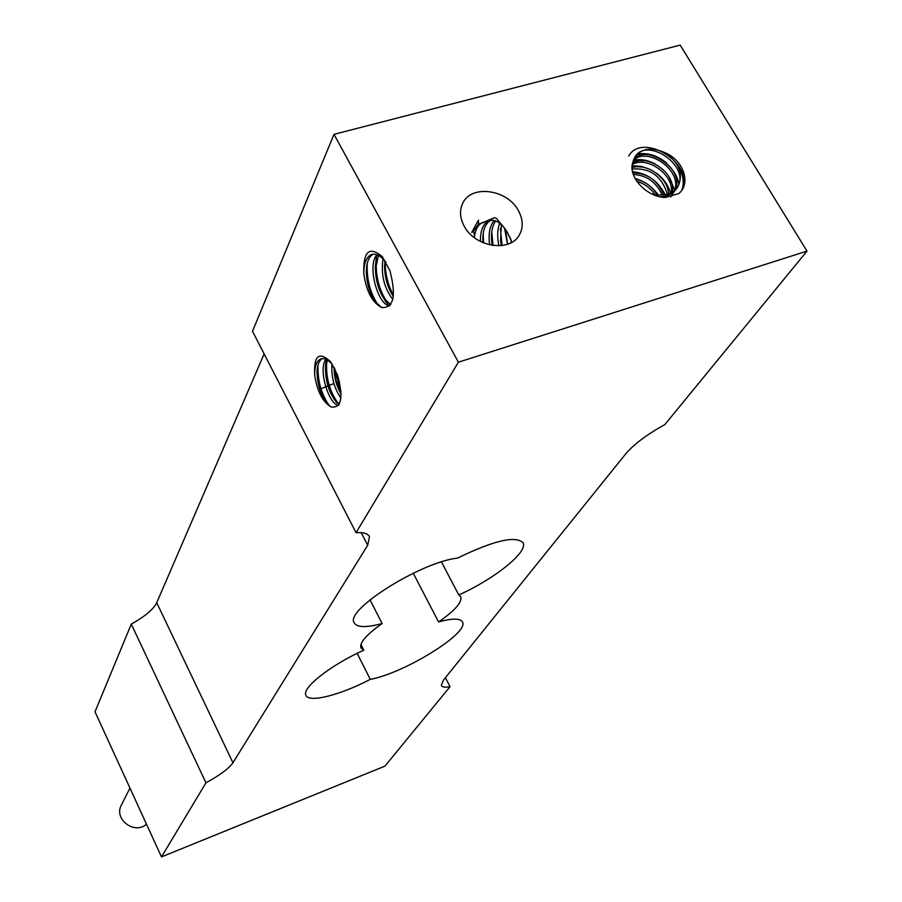<?xml version="1.0" encoding="UTF-8"?>
<svg xmlns="http://www.w3.org/2000/svg" width="902" height="902" viewBox="0 0 902 902"><rect width="100%" height="100%" fill="white"/><g stroke="black" fill="none" stroke-linecap="round" stroke-linejoin="round"><path stroke-width="1.35" d="M325.791 359.312C317.921 370.372 329.32 405.314 338.633 405.291M330.617 406.723L326.625 403.115C320.469 394.693 317.267 384.162 317.042 371.523C317.369 364.983 319.082 360.687 322.217 358.624M330.989 406.87C322.758 401.999 317.346 391.603 314.73 375.66C313.648 355.512 318.97 350.923 330.684 361.894M332.443 364.566C328.204 359.785 324.314 357.902 320.774 358.917C316.501 360.935 314.494 366.516 314.73 375.66M331.936 363.991C331.181 376.991 334.18 388.334 340.9 398.03M329.523 406.013C321.292 394.343 317.459 380.667 318.023 364.972M339.096 404.558C329.512 392.032 325.419 377.115 326.817 359.797M340.967 391.66L334.879 368.941M341.069 394.118C336.48 386.056 334.123 377.104 334.011 367.272M341.046 393.385L336.277 380.858L334.09 367.418M339.355 404.062L334.789 400.026L336.953 403.081C329.704 392.844 325.915 380.452 325.566 365.908L326.265 359.526M330.684 361.939L337.585 375.085C343.572 397.917 341.384 408.516 330.989 406.915M326.727 403.239C320.954 393.847 317.741 382.978 317.087 370.632M334.789 400.026C328.914 391.761 325.825 381.569 325.532 369.459L327.358 360.112M334.011 134.342L252.504 331.26L356.053 532.699L458.385 362.198L806.997 251.106L680.176 45.1L334.011 134.342L458.385 362.198M382.347 256.777L389.991 270.859C396.384 295.969 393.655 308.191 381.794 307.514M381.783 307.469C372.481 302.892 366.494 291.763 363.833 274.084C362.987 251.466 369.155 245.682 382.347 256.72M381.298 307.323L374.815 301.189C369.448 292.936 366.618 283.002 366.313 271.378C366.516 262.617 368.749 256.901 373.033 254.217M385.887 262.121C380.87 255.818 376.066 253.293 371.489 254.533C366.257 256.912 363.698 263.44 363.833 274.084M376.867 254.759C366.505 266.406 378.716 306.533 389.912 305.722M374.274 300.389C369.685 291.741 367.024 282.044 366.313 271.288M378.22 305.214C370.124 293.15 366.471 279.146 367.272 263.204M388.999 305.598L385.458 301.212C379.212 291.278 375.841 279.665 375.333 266.372L376.709 254.962M387.296 302.418C379.415 290.839 375.728 277.162 376.258 261.388M392.133 294.447L387.003 281.604L384.568 267.398M393.441 295.304C387.815 284.863 385.064 273.52 385.21 261.264M390.724 304.617L383.7 298.201C378.603 290.14 375.852 280.578 375.435 269.529L378.434 255.435M393.34 296.262L392.787 295.45C387.668 287.501 384.928 278.053 384.568 267.082L384.951 260.949M383 258.818C380.824 274.625 384.105 288.155 392.821 299.374M464.214 226.176C459.783 217.822 459.343 210.076 462.906 202.916C471.611 184.312 507.386 189.431 518.391 210.617C523.104 219.333 523.453 227.417 519.417 234.847C510.284 252.673 474.948 247.249 464.214 226.176M511.299 240.428L511.039 242.728M511.276 240.766L506.969 231.69L511.276 240.451M506.969 231.69L503.959 227.473C498.896 221.588 493.98 219.321 489.211 220.686C483.213 223.358 480.281 230.281 480.439 241.465M474.621 235.445C475.816 228.443 478.567 224.147 482.863 222.557L494.42 217.72L496.247 218.205L503.959 227.473M484.509 222.14L478.488 224.158L478.466 220.133L471.667 232.479L473.426 231.273L474.587 235.433L474.181 237.508M482.942 242.638C482.299 231.194 484.915 223.752 490.767 220.314M483.506 242.875L483.224 233.156M492.966 245.479L491.77 231.78M502.064 245.547L500.43 228.668M474.486 237.733L474.576 235.501M504.5 228.048L507.522 244.262M499.674 223.301C497.306 229.66 497.058 237.17 498.93 245.806M494.228 220.539C489.696 225.917 488.174 234.024 489.639 244.848M501.411 245.626L500.554 241.06L501.32 224.677M478.488 224.181L473.426 231.273M492.21 245.367L491.838 242.976C490.756 233.595 492.018 226.267 495.626 220.99M507.623 244.228L505.526 229.345M361.183 532.665L367.678 545.27L369.504 536.758C368.039 533.567 363.562 532.214 356.053 532.699M367.678 545.27L232.941 762.754L156.734 602.694L264.139 353.877M205.949 782.812L131.286 624.116L95.003 711.791L161.492 856.9L205.949 782.812C220.02 775.145 229.018 768.459 232.941 762.754M156.734 602.694C153.419 609.346 144.94 616.483 131.286 624.116M339.479 381.783L337.506 382.403M333.943 383.598L329.162 385.368M328.508 385.616L320.965 388.785M806.997 251.106L664.853 424.56C646.813 434.584 633.745 444.382 625.65 453.943L443.265 680.367L441.326 685.497C442.138 687.166 445.047 687.561 450.053 686.67L384.951 766.125L161.492 856.9M445.419 677.695L450.053 686.67M413.251 573.221L438.575 621.94C452.5 618.163 460.471 618.208 462.512 622.064C469.39 633.069 404.096 673.309 370.271 679.353C340.302 695.092 308.597 703.199 305.913 695.262C301.595 688 330.617 665.101 363.799 650.184L360.89 647.85C359.436 642.698 366.516 634.602 382.132 623.553L370.023 599.841M363.799 650.184L360.913 644.479M382.132 623.553C366.189 627.826 356.854 627.555 354.125 622.718C344.654 610.09 420.884 562.025 457.517 558.09C493.946 540.422 515.809 535.348 523.115 542.891C528.144 552.137 494.262 579.107 458.791 594.948L441.439 561.912M458.791 594.948L460.843 596.921C462.151 602.412 454.732 610.755 438.575 621.94M370.271 679.353L357.158 653.341M678.62 193.614L665.372 197.504C646.61 197.11 627.228 176.612 633.001 161.706M633.035 161.717L635.076 156.722C641.92 148.232 651.875 146.879 664.932 152.686C683.964 160.353 691.157 183.929 678.654 193.648M634.794 157.185L634.907 157.016C646.824 136.089 692.127 166.577 676.895 188.191M676.568 188.676C672.937 193.829 667.446 196.523 660.095 196.749M651.548 193.75C663.094 196.771 671.821 194.539 677.718 187.052C683.772 174.3 679.51 162.834 664.932 152.686M675.361 189.871C684.945 169.08 647.546 143.756 633.802 159.214M628.739 155.967C641.942 132.244 693.604 161.977 682.408 189.172M677.075 164.592C682.904 173.071 684.573 181.426 682.092 189.679M637.613 153.983C647.546 152.483 657.141 155.426 666.42 162.8M636.992 154.535C653.352 150.713 676.41 166.284 678.8 184.132M633.463 160.15C640.465 158.775 647.737 160.071 655.258 164.017M633.339 160.545L644.682 160.815M669.013 176.803L674.831 190.345M632.122 165.731L641.299 166.34L650.68 169.677M656.555 173.263C663.669 178.652 668.326 185.26 670.524 193.084M632.077 166.284L642.382 167.118M632.55 171.696C647.32 173.297 658.178 180.975 665.135 194.708M632.652 172.124L638.21 173.015M635.064 178.495C644.648 181.189 652.383 186.691 658.257 195.024M656.679 193.84L657.468 194.956M657.31 194.933C652.18 186.477 644.874 181.201 635.391 179.103M663.692 194.922C657.908 180.535 647.613 173.184 632.832 172.868M668.506 193.862C668.235 177.559 646.103 162.439 632.065 167.716M672.328 192.149C676.421 173.184 646.79 153.047 632.494 163.363M636.699 181.257C644.276 183.534 650.41 187.988 655.1 194.618M633.305 174.424C646.745 175.315 656.374 182.193 662.158 195.058M632.144 169.057C650.049 167.648 661.764 176.048 667.288 194.234M632.268 164.514C646.644 155.651 674.211 174.357 671.302 192.701M633.418 160.285C647.365 146.304 682.803 170.354 674.493 190.626M674.189 191.472L670.761 196.884M146.496 824.169C134.545 835.128 113.415 819.061 121.387 805.091L129.944 788.055M320.796 358.928L321.428 358.737M325.566 365.908L325.532 369.459M371.511 254.533L372.131 254.364M385.458 301.212L383.7 298.201M375.333 266.372L375.435 269.529M489.279 220.663L489.966 220.471M510.137 237.846L509.98 237.271M481.691 222.85L482.852 222.512M369.504 536.758L369.211 536.171M523.115 542.891L522.799 542.305M677.74 187.052L676.601 188.698"/></g></svg>
